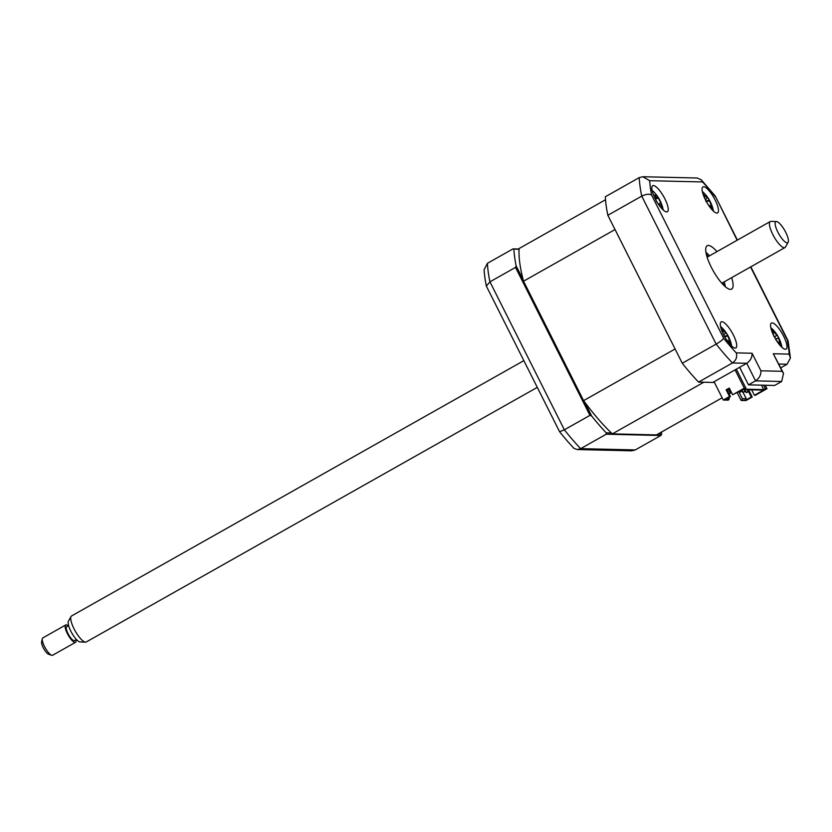 <?xml version="1.0" encoding="UTF-8"?>
<svg xmlns="http://www.w3.org/2000/svg" width="832" height="832" viewBox="0 0 832 832"><rect width="100%" height="100%" fill="white"/><g stroke="black" fill="none" stroke-linecap="round" stroke-linejoin="round"><path stroke-width="1.25" d="M583.201 399.849A48.454 13.749 -119.4 0 1 582.234 400.036M657.894 434.075L661.648 434.158L660.858 435.5L635.274 449.935L631.675 450.819L577.283 449.54L580.663 448.656L635.274 449.935M660.858 435.5L606.237 434.21L580.663 448.656A134.472 38.137 60.6 0 1 564.366 429.811L559.593 431.725A130.728 37.076 60.6 0 0 574.028 448.417L577.283 449.54M519.064 249.392L513.022 248.872L487.438 263.307A134.472 38.137 60.6 0 0 489.944 281.83L564.366 429.811L589.95 415.366L515.518 267.394L489.944 281.83L486.346 286.073L559.593 431.725M513.022 248.872L519.085 249.007M518.461 270.483L517.057 270.442M484.12 269.537L484.234 271.378A130.728 37.076 60.6 0 1 484.13 269.672L487.438 263.307M484.234 271.378A130.728 37.076 60.6 0 0 486.346 286.073M513.895 249.267A134.472 38.137 60.6 0 0 516.131 265.845L515.518 267.394M589.95 415.366L591.646 415.99A134.472 38.137 60.6 0 0 606.226 432.858L606.237 434.21M611.406 432.983L606.226 432.858M661.648 434.158A134.472 38.137 60.6 0 0 661.502 432.037M591.646 415.99L584.594 401.97M523.182 279.864L516.131 265.845M585.478 403.728A54.787 15.538 -119.4 0 1 584.865 405.257M539.282 314.642A48.454 13.749 -119.4 0 1 540.478 314.891M715.146 200.034A14.945 4.233 60.6 0 0 702.936 186.909A14.945 4.233 60.6 0 0 705.422 199.805A14.945 4.233 60.6 0 0 717.631 212.93A14.945 4.233 60.6 0 0 715.146 200.034M664.893 198.858A14.945 4.233 60.6 0 0 652.683 185.734A14.945 4.233 60.6 0 0 655.169 198.63A14.945 4.233 60.6 0 0 667.378 211.754A14.945 4.233 60.6 0 0 664.893 198.858M733.377 335.015A14.945 4.233 60.6 0 0 721.167 321.88A14.945 4.233 60.6 0 0 723.653 334.786A14.945 4.233 60.6 0 0 735.852 347.911A14.945 4.233 60.6 0 0 733.377 335.015M783.63 336.19A14.945 4.233 60.6 0 0 771.42 323.066A14.945 4.233 60.6 0 0 773.895 335.962A14.945 4.233 60.6 0 0 786.105 349.086A14.945 4.233 60.6 0 0 783.63 336.19M716.976 251.618A24.898 7.062 60.6 0 0 707.158 245.721A24.898 7.062 60.6 0 0 711.287 267.218A24.898 7.062 60.6 0 0 731.64 289.099A24.898 7.062 60.6 0 0 731.661 277.638M709.488 255.85A24.898 7.062 60.6 0 0 705.942 252.314M748.488 384.852L774.582 385.466L781.654 381.482L755.56 380.869L746.72 363.293C750.422 360.755 752.211 357.406 752.076 353.246L760.916 370.812C761.051 374.972 759.262 378.331 755.56 380.869L748.488 384.852L739.648 367.286L746.72 363.293L732.462 362.96C736.154 360.298 737.412 356.938 736.247 352.872L752.076 353.246M725.369 286.728A24.898 7.062 60.6 0 0 724.173 281.871M739.648 367.286L712.826 382.429L698.568 382.096A134.472 38.137 -119.4 0 1 682.271 363.251L607.849 215.27A134.472 38.137 -119.4 0 1 605.342 196.747L639.246 177.611L642.845 176.738L697.237 178.017L701.22 179.795L702.541 181.948L649.657 180.7A126.994 36.026 60.6 0 0 651.591 195.021L723.663 338.312A126.994 36.026 60.6 0 0 736.247 352.872M737.131 240.24L715.229 195.998L701.22 179.795M642.845 176.738L649.657 180.7M607.849 215.27L641.742 196.134C645.871 194.116 649.147 193.742 651.591 195.021M682.271 363.251L716.165 344.115C720.138 341.775 722.634 339.841 723.663 338.312M780.749 367.817L787.072 364.25L778.846 364.052M760.916 370.812L782.142 371.311L773.313 353.746L783.536 373.37L781.654 381.482M773.313 353.746L789.131 354.12L790.4 358.02L787.072 364.25M789.131 354.12A126.994 36.026 60.6 0 0 787.207 339.799L788.143 341.11L790.4 358.02M782.142 371.311L783.536 373.37M698.568 382.096L732.462 362.96A134.472 38.137 -119.4 0 1 716.165 344.115L641.742 196.134A134.472 38.137 -119.4 0 1 639.246 177.611M706.306 254.166A42.328 12.012 -119.4 0 1 708.115 256.62M722.8 282.641A42.328 12.012 -119.4 0 1 723.975 285.459M540.623 317.304A47.31 13.416 -119.4 0 1 542.038 317.99M582.639 398.726A47.31 13.416 -119.4 0 1 581.89 399.36M779.334 344.51A34.029 28.704 -120.1 0 0 778.669 342.67L775.913 339.966M773.999 336.586L773.063 332.79A34.029 28.704 -120.1 0 0 771.878 331.323M772.138 330.106L772.242 330.897L772.138 330.106A34.029 34.018 22.5 0 1 774.01 332.228L776.766 334.932A34.029 2.444 -44.9 0 1 777.046 334.932L778.804 338.031A34.029 2.87 165.8 0 1 778.679 338.312L779.615 342.098A34.029 34.018 22.5 0 1 780.468 344.802L779.854 344.323L780.468 344.802M774.602 337.314L777.046 334.932M775.507 338.915L778.804 338.031M778.658 342.649L779.615 342.098M781.872 347.256A13.447 3.817 60.6 0 0 781.539 345.426A34.861 34.861 0 0 0 772.2 328.869A13.447 3.817 60.6 0 0 770.806 327.642M744.089 389.646L744.879 391.217L742.799 392.392L745.69 391.238L744.9 389.667M745.69 391.238L744.879 391.217M742.799 392.392L742.238 391.279M741.27 390.426L741.634 391.144L739.554 392.319L742.446 391.165L741.894 390.073M742.446 391.165L741.634 391.144M739.554 392.319L739.201 391.602M747.323 389.719L748.114 391.3L746.044 392.465L746.845 392.486L748.925 391.31L748.134 389.74M748.925 391.31L748.114 391.3M746.044 392.465L745.482 391.352M730.974 391.446L729.83 392.09L728.343 389.137M731.162 391.81L729.83 392.09M728.967 388.783L730.454 391.737M736.32 369.169L745.909 388.222L744.286 388.18L732.638 394.753L729.269 388.066L726.149 389.823L729.518 396.521L723.278 400.036L714.074 381.732M735.072 369.876L744.286 388.18M728.905 397.415L729.362 398.33L727.355 398.289M723.278 400.036L728.146 400.15L729.362 398.33M763.61 385.216L765.357 388.679L766.979 388.71L755.331 395.294L754.406 395.262L751.66 389.823M748.935 389.761L748.322 390.104M749.871 389.782L748.446 390.343M748.519 391.539L751.286 397.03L752.211 397.051L748.852 390.354M751.286 397.03L745.878 400.078L741.114 400.452L737.225 392.714M752.211 397.051L745.971 400.566L741.114 400.452M745.878 400.078L746.262 398.736L742.331 398.642L738.878 391.778M746.262 398.736L743.08 392.402M742.331 398.642L741.946 399.984M732.638 394.753L742.716 389.615L763.547 390.104L754.406 395.262M728.978 399.682L725.046 399.589L730.454 396.542L727.085 389.844L729.487 388.492M730.454 396.542L729.518 396.521M726.149 389.823L727.085 389.844M765.357 388.679L763.693 389.615L744.245 389.158L745.909 388.222M761.457 385.164L763.693 389.615M765.232 385.247L766.979 388.71M605.53 199.742L519.126 248.518A125.008 35.454 60.6 0 0 523.536 281.206L615.035 229.549L675.095 348.972L583.596 400.618A125.008 35.454 60.6 0 0 612.342 433.867L656.417 434.907L722.155 397.8M612.342 433.867L703.841 382.221L714.449 382.47M731.515 392.517L729.113 393.869M523.536 281.206L583.596 400.618M564.803 363.262A22.412 6.354 -119.4 0 1 559.052 353.631A22.412 6.354 -119.4 0 1 555.142 344.042M543.109 322.234A42.328 12.012 -119.4 0 1 543.327 320.559M576.618 386.755A42.328 12.012 -119.4 0 1 574.683 385.029M550.378 336.71A29.879 8.476 -119.4 0 1 549.962 333.746M569.982 373.558A29.879 8.476 -119.4 0 1 567.403 370.552M731.619 346.07A13.447 3.817 60.6 0 0 731.286 344.24A34.861 34.861 0 0 0 721.947 327.694A13.447 3.817 60.6 0 0 720.554 326.456M724.308 336.544L722.8 332.259A34.029 27.914 -141.4 0 0 722.176 331.573M721.677 330.117L721.334 329.035A34.029 33.238 -29 0 1 723.31 330.98L725.795 332.8A34.029 4.316 -48.6 0 0 725.774 332.29L727.678 335.202A34.029 9.641 162.8 0 1 727.875 335.982L729.373 340.267A34.029 33.238 -29 0 1 730.361 342.857L729.394 342.753M724.194 334.516L725.795 332.8M730.361 342.857L729.893 344.022A34.029 27.914 -141.4 0 0 728.863 341.546L726.378 339.726M724.506 336.419L727.678 335.202M663.146 209.914A13.447 3.817 60.6 0 0 662.813 208.083A34.861 34.861 0 0 0 653.474 191.537A13.447 3.817 60.6 0 0 652.07 190.31M653.255 194.303A34.029 29.37 -33.1 0 1 654.41 195.198L656.271 195.541A34.029 13.77 -55.9 0 0 655.762 194.324L657.717 196.706A34.029 19.094 159 0 1 658.403 198.141L660.629 202.79A34.029 29.37 -33.1 0 1 661.679 204.994L661.846 207.043A34.029 24.055 -164.9 0 0 660.816 205.026L658.944 204.672A34.029 19.094 159 0 1 658.902 204.89M654.805 197.631L656.271 195.541M655.294 198.172L657.717 196.706M658.351 204.09L659.464 203.83L658.778 204.724M656.812 202.072L654.586 197.434A34.029 24.055 -164.9 0 0 654.586 197.423M706.326 201.115L709.27 199.909A34.029 10.93 162.3 0 1 709.519 200.782L711.131 205.14A34.029 32.916 -29.7 0 1 712.14 207.688L711.745 208.988A34.029 27.591 -145.1 0 0 710.715 206.554L708.292 204.922M706.191 201.802L704.59 197.434A34.029 27.591 -145.1 0 0 704.059 196.872M703.997 196.695L705.006 196.019L707.429 197.662A34.029 5.616 -49.4 0 0 707.346 197.049L709.27 199.909M705.879 199.368L707.429 197.662M713.388 211.099A13.447 3.817 60.6 0 0 713.066 209.269A34.861 34.861 0 0 0 703.716 192.712A13.447 3.817 60.6 0 0 702.322 191.485M703.04 194.137A34.029 32.916 -29.7 0 1 705.006 196.019M778.731 222.706A12.064 3.422 60.6 0 0 776.443 221.551A12.064 3.422 60.6 0 0 776.724 229.653A12.064 3.422 60.6 0 0 784.826 241.686A12.064 3.422 60.6 0 0 788.133 242.258A12.064 3.422 60.6 0 0 786.032 232.929A12.064 3.422 60.6 0 0 778.731 222.706M788.133 242.258L785.491 247.01A14.945 4.233 -119.4 0 1 784.971 247.551A14.945 4.233 -119.4 0 1 781.394 246.293A14.945 4.233 -119.4 0 1 771.846 232.502A14.945 4.233 -119.4 0 1 770.276 221.53A14.945 4.233 -119.4 0 1 771.014 221.364L776.443 221.551M523.848 360.641L71.583 615.95A14.945 4.233 60.6 0 0 71.063 616.491A14.945 4.233 60.6 0 0 73.663 628.046A14.945 4.233 60.6 0 0 82.701 640.713A14.945 4.233 60.6 0 0 85.53 642.138A14.945 4.233 60.6 0 0 86.268 641.971L537.285 387.369M85.53 642.138L80.101 641.95A12.064 3.422 -119.4 0 1 77.813 640.796A12.064 3.422 -119.4 0 1 70.522 630.562A12.064 3.422 -119.4 0 1 68.411 621.244L71.063 616.491M76.45 639.506L74.526 640.588A7.966 2.257 -119.4 0 1 72.623 639.922A7.966 2.257 -119.4 0 1 67.527 632.57A7.966 2.257 -119.4 0 1 66.695 626.714L68.609 625.633M65.707 624.978L42.838 637.894A9.963 2.829 60.6 0 0 42.328 638.695A9.963 2.829 60.6 0 0 44.502 646.516A9.963 2.829 60.6 0 0 50.253 654.399A9.963 2.829 60.6 0 0 51.688 655.262A9.963 2.829 60.6 0 0 52.634 655.242L75.504 642.325A9.963 2.829 -119.4 0 1 73.122 641.482A9.963 2.829 -119.4 0 1 66.758 632.289A9.963 2.829 -119.4 0 1 65.707 624.978A9.963 2.829 -119.4 0 1 68.089 625.82A9.963 2.829 -119.4 0 1 68.162 625.882M51.688 655.262L48.62 654.264A7.467 2.122 -119.4 0 1 47.538 653.619A7.467 2.122 -119.4 0 1 43.233 647.702A7.467 2.122 -119.4 0 1 41.6 641.836L42.328 638.695M76.003 639.756A9.963 2.829 -119.4 0 1 75.504 642.325M715.135 196.508A126.994 36.026 60.6 0 0 702.541 181.948M787.207 339.799L750.568 266.968M773.053 332.769L774.01 332.228M774.561 337.23L776.766 334.932M775.57 339.019L778.679 338.312M550.753 335.317A24.898 7.062 60.6 0 0 550.566 337.085M728.499 340.839L729.373 340.267M724.693 336.742L727.875 335.982M722.259 331.656L723.31 330.98M653.806 195.666L654.41 195.198M655.803 198.879L658.403 198.141M659.204 203.892L660.629 202.79M706.347 201.562L709.519 200.782M710.258 205.733L711.131 205.14M583.242 399.911L582.41 400.39M524.212 282.558L523.38 283.026M587.34 407.441L586.258 408.044M518.866 271.284L517.785 271.887M715.229 195.998L737.402 240.084M750.849 266.812L787.977 340.652M779.917 344.302L779.314 344.438M661.617 204.974L660.878 205.14M711.859 207.48L711.194 207.636M707.127 257.171L770.276 221.53M721.822 283.202L784.971 247.551"/></g></svg>
